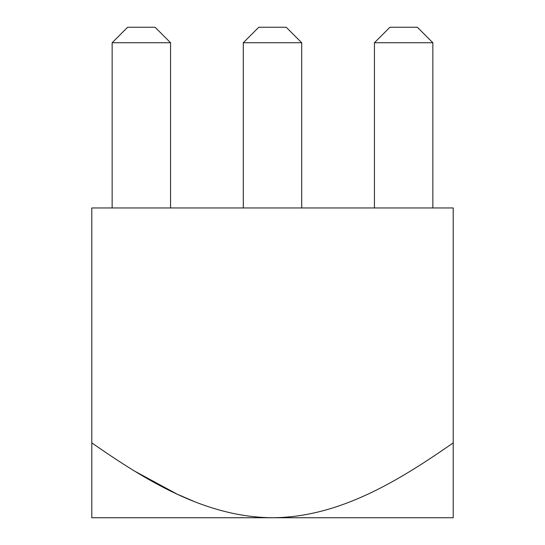 <?xml version="1.0" encoding="UTF-8"?>
<svg xmlns="http://www.w3.org/2000/svg" width="545" height="545" viewBox="0 0 545 545"><rect width="100%" height="100%" fill="white"/><g stroke="black" fill="none" stroke-linecap="round" stroke-linejoin="round"><path stroke-width="0.82" d="M417.361 27.25L432.853 42.742L417.361 27.25L389.927 27.25L374.435 42.742L432.853 42.742L374.435 42.742L389.927 27.25L417.361 27.25M374.435 207.958L374.435 42.742L374.435 207.958M432.853 207.958L432.853 42.742L432.853 207.958M286.22 27.25L301.705 42.742L286.22 27.25L258.78 27.25L243.295 42.742L301.705 42.742L243.295 42.742L258.78 27.25L286.22 27.25M243.295 207.958L243.295 42.742L243.295 207.958M301.705 207.958L301.705 42.742L301.705 207.958M155.073 27.25L170.565 42.742L155.073 27.25L127.639 27.25L112.147 42.742L170.565 42.742L112.147 42.742L127.639 27.25L155.073 27.25M112.147 207.958L112.147 42.742L112.147 207.958M170.565 207.958L170.565 42.742L170.565 207.958M91.792 207.958L453.208 207.958L453.208 517.736L453.208 207.958L91.792 207.958L91.792 442.887L91.792 207.958M91.792 517.736L91.792 442.887C145.229 479.934 204.579 517.178 272.262 517.736C339.808 517.409 399.703 480.07 453.208 442.887L453.208 517.736L453.208 442.887C399.703 480.07 339.808 517.409 272.262 517.736C204.579 517.178 145.229 479.934 91.792 442.887L91.792 517.736L453.195 517.75L91.805 517.75M194.238 501.523L178.276 494.649M176.737 493.933L134.417 471.023M453.208 463.727L453.208 455.606M453.208 455.566L453.208 442.887"/></g></svg>
